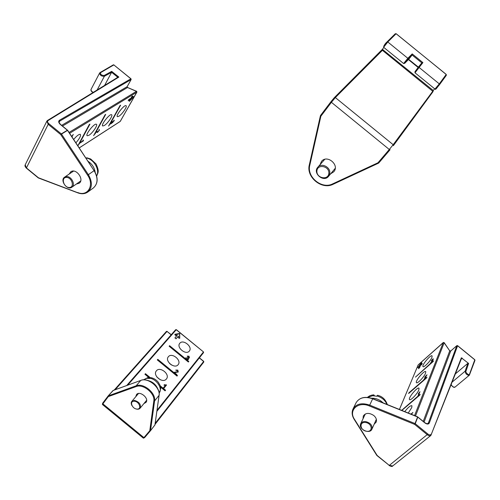 <?xml version="1.0" encoding="UTF-8"?>
<svg xmlns="http://www.w3.org/2000/svg" width="500" height="500" viewBox="0 0 500 500"><rect width="100%" height="100%" fill="white"/><g stroke="black" fill="none" stroke-linecap="round" stroke-linejoin="round"><path stroke-width="0.75" d="M48.781 123.625C47.419 122.35 47.194 121.325 48.113 120.55L118.85 77.075L117.794 77.319L47.512 120.456L46.875 121.1L48.181 124.306L48.781 123.625L61.312 133.887L67.375 130.225L60.412 124.525C58.494 122.725 58.188 121.294 59.494 120.225L130.875 78.825L113.856 64.919L100.619 72.625C100.3 74.425 101.475 75.375 104.156 75.487L111.681 71.369L111.6 72.319L104.625 85.4M111.681 71.369L118.85 77.075L117.444 76.969L117.688 77.387M69.169 174.062L70.788 171.788C76.106 167.763 84.75 179.762 79.106 183.287L76.381 184.025M77.794 192.556C87.8 196.831 94.656 185.138 87.613 175.169L60.712 134.562L48.181 124.306L26.438 167.925L38.431 177.763L78.106 192.85C81.844 194.181 85.069 193.912 87.775 192.05C92.356 187.819 92.556 182.025 88.375 174.681L87.613 175.169M91.075 89.369L91.081 89.35C90.913 90.606 91.65 91.613 93.294 92.356M59.494 120.225L59.75 121.088L131.075 79.6L127.125 86.713M136.9 91.931L120.388 121.194M127.3 87.406L136.694 91.463M118.888 116.256L117.438 116.694C115.237 116.025 124.269 104.438 126.019 105.681C127.694 106.175 122.194 114.312 118.888 116.256M129.269 101.4L129.444 100.588L131.125 98.912L128.181 100.731L128.881 99.488L131.825 97.669L131.256 97.381L132.306 96.025L133.85 96.825L129.269 101.4M104.325 125.512L102.744 125.981C100.425 125.281 109.731 113.425 111.587 114.719C113.338 115.231 107.788 123.469 104.325 125.512M88.969 135.269L87.25 135.781C84.794 135.044 94.394 122.9 96.369 124.25C98.206 124.787 92.6 133.119 88.969 135.269M73.694 139.456C76.694 135.869 78.9 134.15 80.306 134.319C81.125 135.662 79.656 138.5 75.912 142.825M105.087 114.769L105.7 114.388L96.4 131.331L97.869 131.788L98.919 130.625L98.95 129.769L99.462 129.606L99.275 130.412L97.581 132.3L97 132.463L96.438 131.75L93.619 135.662L105.087 114.769M71.719 136.463L73.269 134.406L71.975 136.856M112.531 122.638L110.862 123.831L110.356 124L110.312 123.644L108.581 126.069L120.05 105.531L120.631 105.175L110.862 122.656L112.206 121.3L110.875 122.956L110.787 123.438L111.144 123.319L112.394 121.8L112.737 121.613L112.819 122.131L113.713 121.144L113.844 120.288L114.225 120.206L114.069 120.913L112.531 122.638L112.131 122.312M77.85 145.756L89.288 124.519L89.938 124.119L79.856 142.819L82.869 140.9L83.3 139.963L83.444 140.863L79.588 143.325L77.856 145.769M79.25 147.875L120.031 121.512M69.062 132.431L136.494 91.325L136.844 92.181L69.625 133.294M131.125 98.912L130.562 98.45M130.825 98.669L133.075 96.425M131.337 97.275L131.825 97.669M97.581 132.3L96.4 131.331M82.819 140.35L83.444 140.863M94.887 133.356L95.35 133.737M95.975 131.375L96.438 131.75M135.787 396.688L136.506 394.544C139.7 390.3 149.544 398.512 145.956 402.431L143.963 403.525M150.45 430.763L144.588 437.638L143.912 437.619L149.781 430.731L153.812 401.056C155.3 393.525 143.156 383.55 136.175 386.562L108.294 396.613L102.406 404.469L143.394 438.181L143.912 437.619L102.825 403.825L102.675 403.175L108.119 395.988M176.25 329.744L203.487 351.919L203.463 352.675M175.594 329.806L176.331 329.637L203.487 351.919L203.556 352.6L156.869 411.325M189.319 351.062C186.069 355.519 176.069 347.425 179.762 343.325C183.025 338.812 193.062 346.925 189.325 351.056L189.319 351.062M179.725 338.3L178.388 337.887L178.381 336.112L176.044 338.825L174.906 337.894L177.25 335.181L175.45 335.481L174.806 334.269L179.713 333.456L179.725 338.3M178.119 364.7C174.706 369.363 164.469 361.087 168.331 356.788C171.756 352.062 182.031 360.363 178.125 364.694L178.119 364.7M166.381 378.994C162.794 383.875 152.319 375.406 156.356 370.894C159.95 365.944 170.475 374.438 166.388 378.988L166.381 378.994M157.319 359.925L157.8 359.363L173.694 372.419L177.781 371.625L177.537 370.438L176.225 370.506L175.775 370.062L177.831 370.106L178.256 372.038L174.675 372.569L177.469 375.519L177.006 376.094L157.319 359.925M189.438 357.944L188.388 358.188L188.425 359.575L186.856 359.869L188.812 361.475L188.369 362.025L169.131 346.231L169.594 345.7L185.919 359.1L185.881 357.638L186.381 357.962L186.594 359.212L187.931 359.175L187.35 357.706L188.969 357.55L188.769 356.538L187.606 356.562L187.2 356.112L189.031 356.206L189.431 357.956M160.231 385.844L163.113 388.212L165.387 385.419L163.988 385.15L164.331 384.725L166.519 385.025L163.6 388.612L165.581 390.238L165.094 390.838L160.538 387.1M149.838 378.306L144.931 374.275L145.438 373.688L150.431 377.794M126.713 385.5L175.65 329.694L176.238 329.731L127.713 385.138M179.394 338.2L179.713 333.456M179.381 333.875L174.988 334.606M174.925 337.912L177.25 335.181M171.406 364.944L169.513 363.413M160.281 379.762L156.894 377.031M177 376.087L177.244 375.794L157.581 359.644L157.8 359.363M176.256 374.519L176.575 374.125M185.919 359.1L185.694 359.375L169.375 345.981L169.594 345.7M188.369 362.025L188.812 361.475M188.588 361.75L186.631 360.144L186.856 359.869M160.406 386.45L162.887 388.488L163.113 388.212M150.125 378.006L145.213 373.969L145.438 373.688M145.213 373.969L144.944 374.288M165.087 390.838L165.581 390.238M165.35 390.513L163.375 388.888L163.6 388.612M163.356 388.875L166.519 385.025M185.694 359.375L186.631 360.144M162.887 388.488L163.375 388.888M163.038 388.619L166.206 384.762M188.094 358.544L188.388 358.188M174.125 373.237L174.675 372.569M186.381 357.962L185.744 358.744M187.494 357.781L187.756 357.463M187.688 357.4L187.413 357.738M393.381 145.631L433.025 91.613L432.612 91.137L382.419 50.306L335.344 97.575L393.188 144.7L434.613 88.744M439.462 84.738L446.325 75.331L446.2 74.456L439.306 83.881L439.438 84.775L436.044 88.775M390.075 149.706L378.781 162.956L390.075 149.706L389.294 149.488L393.188 144.7L393.35 145.675L433.038 91.6L433.175 90.438L382.375 49.337L334.456 97.525M320 164.737L321.55 161.306C327.206 154.262 339.856 165.094 333.781 171.775L330.637 173.837M309.788 165.294C306.569 177.031 321.863 189.519 332.594 183.906L377.994 162.756L389.294 149.488L331.4 102.319L320.881 116.2L309.788 165.294L309.319 164.856L320.394 115.869M383.825 47.438L382.375 49.337M408.738 59.275L404.706 63.294L407.95 59.237L407.837 58.294L387.788 41.988L396.1 33.731L395.25 33.763L386.919 42.019L387.788 41.988L383.644 47.294L403.606 63.531L407.837 58.294L412.206 53.9L422.906 62.6L414.994 72.787L434.975 89.044L439.306 83.881L419.237 67.562L418.294 67.65L415.012 71.675L418.394 67.112L408.65 59.363M418.363 67.156L415.012 71.675M422.906 62.6L421.825 62.888L418.394 67.112M412.206 53.9L412.137 55.012L421.825 62.888L418.294 67.65M408.744 59.262L412.137 55.012L407.95 59.237M363.038 418.775L363.3 415.944C365.725 412.731 369.219 412.587 373.781 415.506C376.181 417.65 376.969 419.869 376.138 422.169L374.162 424.175M455.412 373.844L467.781 363.387L468.594 363.438L461.362 357.781L430.869 435.45C429.988 436.119 428.819 435.9 427.362 434.794L414.681 424.412L369.375 405.969C358.169 401.006 348.2 410.225 354.469 419.3L377.156 455.456L389.288 465.4L392.738 465.956L430.712 435.581M462.25 358.119L461.181 359.231M451.175 384.569C452.294 386.65 453.619 387.469 455.138 387.013L469.294 375.244M444 342.575L449.756 350.9L450.675 351.075L456.781 345.725L428.425 422.906L429.325 422.981L457.587 345.763L474.787 359.819L469.519 374.15C469.569 376.119 464.875 372.231 465.975 371.219L468.594 363.438M418.275 364.837L443.462 342.469M431.944 357.35C430.644 360.913 423.669 368.1 422.994 366.587C421.581 365.181 431.1 354.05 432.113 355.925L431.944 357.35M422.269 363.775L421.169 365.05L420.869 364.544L419.525 367.769L418.5 368.681L419.844 365.456L417.819 367.725L421.438 362.4L422.269 363.775M425.562 373.212C424.2 376.95 417.131 384.212 416.425 382.625C414.95 381.125 424.681 369.681 425.75 371.662L425.562 373.212M418.831 389.95C417.394 393.869 410.244 401.213 409.5 399.55C407.956 397.944 417.906 386.163 419.031 388.256L418.831 389.95M404.756 411.625C408.219 407.244 410.613 405.3 411.938 405.788L411.719 407.638L408.244 413.038M408.644 393.494L408.925 392.819L423.438 380.213L426.512 375.644L426.112 375.55L424.663 377.3L427.019 374.781L424.231 379.219L426 377.681L425.819 378.144L426.956 377.156L426.688 377.825L408.644 393.494M410.95 414.131L412.919 412.475L411.35 414.294M433.269 359.212L431.581 362.519L433.413 360.906L433.162 361.538L415.462 377.119L430.7 363.294L430.412 362.906L431.25 362.612L432.831 359.594L431.181 361.056L432.631 359.144L433.325 358.819L433.269 359.212M401.625 410.363L417.844 396.281L419.156 393L418.206 393.894L419.975 391.681L418.3 395.894L420.138 394.319L419.856 395.025L401.831 410.444M414.556 415.594L443.25 342.575L444.162 342.744L415.513 415.975M418.038 365.219L399.444 409.481M420.869 364.544L421.3 364.9M421.906 363.175L420.938 364.6M420.694 364.963L420.175 365.725M420.325 365.85L419.844 365.456M432.8 360.662L432.481 360.4M430.412 362.906L431.031 363.413M424.669 379.575L424.231 379.219M131.944 405.594C131.025 403.894 130.988 402.481 131.831 401.362L134.469 400.412C139.35 401.931 141.213 404.544 140.062 408.25C139.113 409.281 137.719 409.494 135.881 408.894M134.344 401.213C139.45 401.519 142.069 409.513 136.95 409.094C131.888 408.781 129.231 400.844 134.344 401.213M157.881 389.044C155.975 384.575 152.65 381.725 147.906 380.481M147.113 378.088L143.494 379.825L147.931 377.537L146.925 378.306L149.713 378.456L151.031 377.656C154.062 378.363 156.569 380.006 158.556 382.581C159.85 385.7 162.319 386.344 159.125 393.038C162.906 388.931 157.006 379.4 149.9 378.237M147.931 377.537L149.362 378.387M329.8 173.188L328.519 176.388C323.612 182.781 312.262 173.075 317.819 167.225C321.456 162.562 330.606 167.1 329.8 173.188M328.856 173.331C328.312 180.65 316.306 178.263 316.9 171C317.344 163.663 329.494 165.987 328.856 173.331M365.694 421.594C370.538 422.912 372.606 425.45 371.906 429.206C369.731 434.719 357.931 428.956 360.7 423.75C361.6 422.094 363.269 421.375 365.694 421.594M365.575 422.506C372.3 423.331 373.306 432.238 366.613 431.287C359.963 430.462 358.875 421.619 365.575 422.506M383.05 402.844C380.475 400.275 377.4 398.75 373.819 398.269L371.45 398.206M367.369 397.388L369.525 395.906L371.838 395.106L373.837 394.856L373.131 395.8L376.769 396.219L377.544 395.262C382.3 396.362 385.569 399.475 387.337 404.581M373.837 394.856L374.544 395.844M66.463 176.575C71.431 176.075 75.838 184.806 71.856 187.213C67.256 190.812 59.562 180.25 64.575 177.181L66.463 176.575M66.287 177.419C71.888 177.131 74.969 187.369 69.356 187.506C63.819 187.775 60.694 177.625 66.287 177.419M95.119 172.081C94.406 167.594 92.088 164.025 88.15 161.375M87.081 157.812L85.956 158.05M48.113 120.55L47.512 120.456L46.875 121.1M46.781 121.294L25.238 164.756L26.412 168.175L38.381 177.987M116.988 77.819L117.444 76.969L111.6 72.319L104.369 76.281L97.119 90.013M131.131 79.344L130.988 78.938M59.131 121.8L59.75 121.088L59.1 122.362M67.556 130.425L94.094 170.662L88.375 174.681L61.487 134.081L60.712 134.562L67.531 130.387M104.156 75.487L104.369 76.281C101.512 76.369 99.925 75.275 99.625 73L100.081 72.55L99.625 73M100.619 72.625L100.081 72.55L113.331 64.844L113.969 64.9L113.331 64.844M113.987 65.025L130.981 78.794L131.131 79.544L127.181 86.662L127.475 87.463L136.606 91.3L136.894 92.131L120.194 121.463L79.269 147.912M38.475 178L77.9 192.887M62.488 126.05L127.494 87.537L127.144 86.675L61.644 125.356M93.431 187.913C98 183.7 98.219 177.95 94.094 170.662L94.213 170.569C98.344 177.825 98.081 183.606 93.431 187.913L87.775 192.05C84.987 193.962 81.706 194.244 77.931 192.9M94.075 170.631L67.681 130.338L60.575 124.488C59.069 122.725 58.625 121.762 59.237 121.581L59.138 121.769M110.156 123.25L110.862 123.831M97.175 131.506L96.769 131.175M113.656 120.575L114.069 120.913M110.875 122.956L110.494 122.644M114.194 390.069L166.45 331.381L167.125 331.331L166.45 331.381L114.194 390.069M108.181 395.919L113.287 390.438M199.406 357.819L203.719 361.356L203.787 362.031L155.044 424.363L203.781 362.044L203.637 361.469L155.188 423.338M150.481 430.725L154.919 424.988L150.525 430.606L154.575 400.944C156.144 393.075 143.431 382.631 136.144 385.794L136.175 386.562M115.194 389.706L167.025 331.425L171.156 334.819M102.394 404.456L102.675 403.175L108.138 395.962L113.019 390.538L140.775 380.412L136.144 385.794L108.269 395.863L108.294 396.613L108.138 395.962L113.125 390.456L140.775 380.412C148.038 377.244 160.631 387.587 159.05 395.431L154.975 424.862L150.475 430.737L149.781 430.731L150.475 430.737L144.588 437.638L143.406 438.188M153.812 401.056L154.575 400.944L159.106 395.306L154.963 424.688M167.025 331.425L171.25 334.712M199.325 357.925L203.637 361.469M159.081 395.125L159.106 395.306C160.688 387.362 148.25 377.15 140.875 380.337L141.05 380.319M157.012 410.3L203.406 352.025M175.706 371.975L175.275 372.5M188.762 356.531L189.031 356.206M186.594 359.212L186.15 359.75M187.925 359.175L187.262 359.981L187.931 359.175M177.55 370.45L177.831 370.106M188.431 358.2L188.962 357.556L188.431 358.2M382.987 49.619L382.419 50.306L381.569 50.338L334.387 97.581L331.037 101.613L334.387 97.581L335.344 97.575L331.4 102.319L331.037 101.613L320.525 115.494L320.881 116.2L320.506 115.525M383.638 47.287C383.913 45.494 385.006 43.738 386.919 42.019L383.7 46.206M446.194 74.45L396.138 33.7L395.25 33.763L386.987 41.962M378.762 162.981L377.994 162.756L378.775 162.963L378.519 163.162M378.444 163.181L333.131 184.281L332.594 183.906M418.15 67.438L408.456 59.556M434.981 89.044C435.575 90.419 437.494 86.812 439.438 84.775L446.325 75.331L446.225 74.419L396.119 33.744M414.975 71.725L414.994 72.787M404.706 63.294L403.606 63.531M431.138 434.169C430.525 435.194 429.45 435.163 427.912 434.069L389.288 465.4L376.95 455.556M461.438 358.469L461.362 357.781M461.519 358.381L462 358.537M427.912 434.069L415.238 423.688L417.788 417.1L424.825 422.863C426.994 424.406 428.494 424.444 429.325 422.981M369.375 405.969L369.706 405.119C361.869 402.506 356.312 403.787 353.031 408.963C351.569 412.194 351.931 415.619 354.106 419.237L354.469 419.3M417.612 416.987L414.681 424.412L415.012 423.55L369.706 405.119L372.669 398.806C364.906 396.238 359.387 397.531 356.119 402.688L353.031 408.963M474.85 360.5L474.663 359.719M457.463 345.681L457.006 345.619M427.381 423.756L428.425 422.906L427.887 423.606M467.781 363.387L465.15 371.169L465.975 371.219M452.163 382.069L465.15 371.169C465.619 374.006 467.025 375.344 469.375 375.175L469.519 374.15M372.713 398.825L417.562 416.969M424.081 422.081L450.712 351.012L456.825 345.662L457.594 345.656L474.787 359.706L474.969 360.337L469.375 375.175M450.794 350.969L449.762 350.788L423.237 421.394M449.644 350.731L444.169 342.631L443.288 342.512L418.2 364.881L399.412 409.462M431.25 362.612L431.613 362.9M373.25 395.544L367.544 397.4M386.938 404.419C385.206 400.225 381.856 397.406 376.887 395.962M96.625 175.869C100.213 169.856 93.562 158.644 85.981 158.031M26.394 168.156C25.125 166.838 24.706 165.775 25.131 164.975M91.081 89.35L99.575 73.1M93.038 92.519C91.306 91.544 90.638 90.525 91.031 89.45M83.369 140.444L83.006 140.144M97.331 131.812L96.606 131.219M96.519 131.769L95.994 131.344M110.763 123.419L110.281 123.025M309.312 164.881C305.969 177.169 321.863 190.144 333.113 184.288L378.5 163.169M320.387 115.806L309.319 164.856M331.037 101.613L320.387 115.787M418.125 67.475L408.425 59.588M408.694 59.319L404.656 63.356M461.544 358.325L430.869 435.45M392.556 466.1C392.337 466.731 391.181 466.531 389.075 465.494M354.125 419.269L376.788 455.369M427.912 423.587L428.069 423.462C428.056 424.131 426.981 423.875 424.837 422.7L417.619 416.831L372.744 398.675C365.006 396.1 359.462 397.438 356.119 402.688M451.056 384.862C452.788 387.113 454.15 387.831 455.138 387.013M430.875 362.812L431.312 363.169M140.062 408.25L146.631 400.288M131.831 401.362L138.5 393.488M328.519 176.388L335.231 168.319M317.819 167.225L324.738 159.338M371.906 429.206L376.344 419.325M360.7 423.75L365.294 413.981M71.856 187.213L80.681 181M64.575 177.181L73.525 171.1M86.838 157.781L90.694 158.994L96.044 163.956C99.2 170.994 98.444 172.087 96.675 176.044"/></g></svg>
